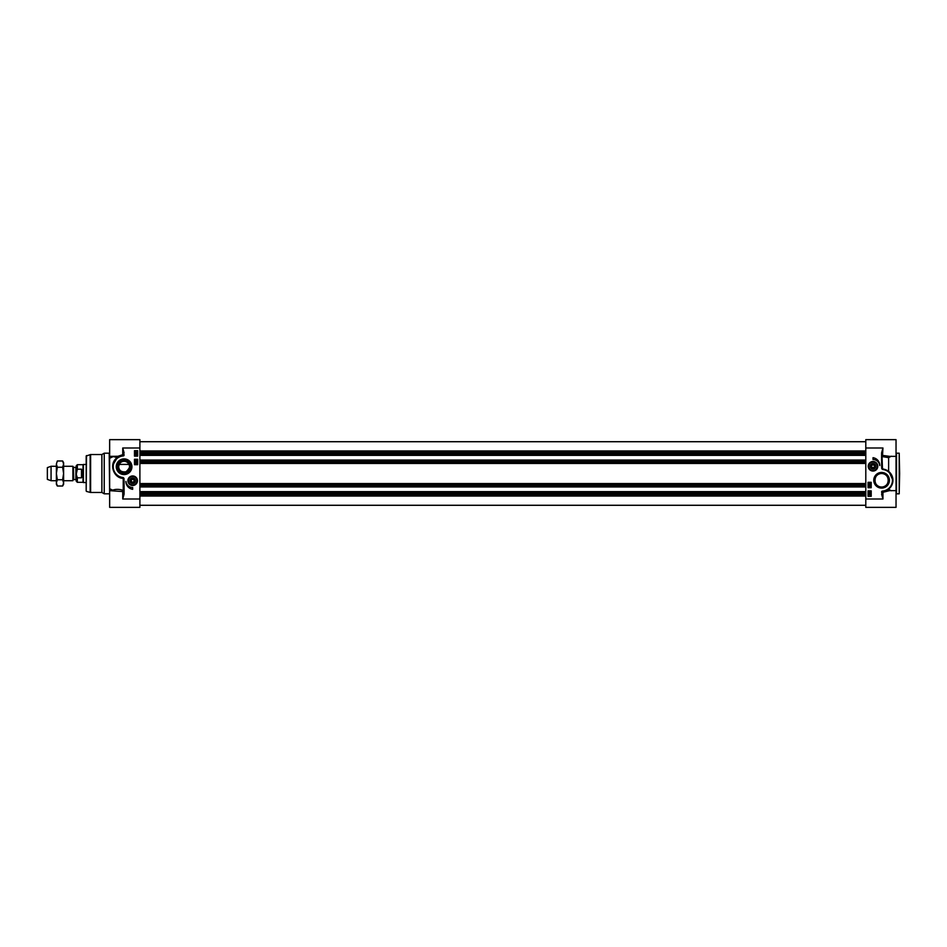 <?xml version="1.0" encoding="UTF-8"?>
<svg xmlns="http://www.w3.org/2000/svg" width="947" height="947" viewBox="0 0 947 947"><rect width="100%" height="100%" fill="white"/><g stroke="black" fill="none" stroke-linecap="round" stroke-linejoin="round"><path stroke-width="1.42" d="M875.513 466.279A2.498 2.498 0 0 1 873.016 468.777A2.498 2.498 0 0 1 870.518 466.279A2.498 2.498 0 0 1 873.016 463.781A2.498 2.498 0 0 1 875.513 466.279M870.755 466.279A2.261 2.261 0 0 1 874.14 464.326A2.261 2.261 0 0 1 874.14 468.232A2.261 2.261 0 0 1 870.755 466.279M872.234 467.629L871.453 466.279L872.234 464.918L873.797 464.918L874.578 466.279L873.797 467.629L872.234 467.629M868.506 466.279A4.51 4.51 0 0 1 875.277 462.373A4.51 4.51 0 0 1 875.277 470.185A4.51 4.51 0 0 1 868.506 466.279A4.51 4.51 0 0 0 873.016 470.789A4.51 4.51 0 0 0 877.526 466.279A4.51 4.51 0 0 0 873.016 461.757A4.51 4.51 0 0 0 868.506 466.279A4.51 4.51 0 0 0 873.016 470.789A4.51 4.51 0 0 0 877.526 466.279A4.51 4.51 0 0 0 873.016 461.757A4.51 4.51 0 0 0 868.506 466.279M875.75 466.279A2.734 2.734 0 0 0 871.654 463.912A2.734 2.734 0 0 0 871.654 468.647A2.734 2.734 0 0 0 875.75 466.279M865.795 447.99L865.795 507.355L896.04 507.355L896.04 439.645L865.795 439.645L865.795 447.99L882.947 447.99L881.598 452.82L882.947 447.99L882.462 456.62L888.617 457.65L891.281 456.217M881.598 452.82L881.598 465.51L882.048 452.82M881.598 465.51L881.728 468.635L882.048 465.51M892.879 480.271L889.126 471.866L882.462 468.647L882.486 469.44A3.279 2.296 164.4 0 0 882.912 469.523A10.831 10.831 0 0 1 882.426 491.079L882.462 491.529A11.281 11.281 0 0 0 882.971 469.073L882.912 469.523M882.426 491.079A0.9 0.9 0 0 0 881.598 491.978L882.048 494.18L882.462 491.529L882.947 492.298L882.462 491.529L885.859 490.724M881.598 494.18L882.947 499.01L882.048 494.18M887.505 489.883L887.741 490.724L888.499 489.197L886.179 490.582M865.795 499.01L882.947 499.01L882.947 492.298L889.505 490.653M870.151 492.191L870.127 491.469L869.31 492.393L868.849 491.848L870.127 491.233L870.151 492.191M870.151 486.474L870.127 485.752L869.31 486.675L868.849 486.131L870.127 485.515L870.151 486.474M868.825 484.876L870.684 485.397L868.825 484.876M870.139 484.367L870.139 483.645L870.139 484.367M869.31 484.533L869.31 483.491L870.684 484L869.31 484.533M869.31 494.393L870.329 495.317L869.31 494.393M869.18 494.5L870.21 495.411L869.18 494.5M868.778 494.145L869.748 494.05L870.624 495.79L868.778 494.145M870.068 493.576L870.08 492.866L870.068 493.576M869.31 492.89L869.725 493.612L870.068 492.641L870.684 493.198L869.808 493.825L869.31 492.89M871.204 490.877L871.204 496.299L868.056 496.299L868.056 490.877L871.204 490.877M871.204 482.307L871.204 487.717L868.056 487.717L868.056 482.307L871.204 482.307M873.016 457.697A7.86 7.86 0 0 1 879.751 465.557A6.771 6.771 0 0 0 873.016 459.508L873.016 457.697M899.65 473.5L899.2 453.187L899.2 493.813L899.65 473.5M874.839 480.271A6.747 6.747 0 0 1 881.598 473.524A6.747 6.747 0 0 1 888.345 480.271A6.747 6.747 0 0 1 881.598 487.018A6.747 6.747 0 0 1 874.839 480.271M873.761 480.271A7.836 7.836 0 0 0 885.504 487.054A7.836 7.836 0 0 0 885.504 473.488A7.836 7.836 0 0 0 873.761 480.271M868.245 466.279A4.771 4.771 0 0 0 875.407 470.41A4.771 4.771 0 0 0 875.407 462.136A4.771 4.771 0 0 0 868.245 466.279M881.598 487.018C872.98 487.456 872.743 473.322 881.598 473.524C890.452 473.322 890.204 487.456 881.598 487.018M889.564 456.347L882.947 455.436A0.9 0.805 180 0 0 882.048 456.241L882.462 468.647L888.617 471.085L888.617 457.65M891.281 490.783L888.617 489.279L891.967 484.722M889.126 471.866L888.617 471.097M128.958 464.35L119.227 464.35L118.671 466.729C119.038 470.659 121.5 472.34 126.058 471.772C129.585 468.386 130.556 465.912 128.958 464.35M130.177 480.567A2.498 2.498 0 0 1 134.001 478.614A2.498 2.498 0 0 1 133.87 482.911A2.498 2.498 0 0 1 130.177 480.567M130.414 480.721A2.261 2.261 0 0 1 133.799 478.768A2.261 2.261 0 0 1 133.799 482.674A2.261 2.261 0 0 1 130.414 480.721M131.893 482.082L131.112 480.721L131.893 479.371L133.456 479.371L134.237 480.721L133.456 482.082L131.893 482.082M137.185 480.721A4.51 4.51 0 0 1 137.173 481.005A4.51 4.51 0 0 0 132.947 476.223A4.51 4.51 0 0 0 128.165 480.449A4.51 4.51 0 0 0 132.391 485.231A4.51 4.51 0 0 0 137.173 481.005A4.51 4.51 0 0 0 132.947 476.223A4.51 4.51 0 0 0 128.165 480.449A4.51 4.51 0 0 0 132.391 485.231A4.51 4.51 0 0 0 137.173 481.005M129.94 480.555A2.734 2.734 0 0 0 133.882 483.171A2.734 2.734 0 0 0 134.178 478.448A2.734 2.734 0 0 0 129.94 480.555M139.896 499.01L122.743 499.01L124.093 494.18L122.743 499.01L122.743 491.564L123.643 490.759A0.9 0.805 -0 0 1 122.743 491.564L109.651 490.653L109.651 507.355L139.896 507.355L139.896 439.645L109.651 439.645L109.651 456.916A7609.181 5380.499 180 0 1 110.894 456.347M124.093 494.18L124.093 481.49L123.643 494.18M124.093 481.49L123.962 478.365L123.643 481.49M122.719 477.927L123.548 478.401L123.193 477.56A3.279 2.296 164.4 0 0 122.767 477.477A10.831 10.831 0 0 1 123.264 455.921L123.228 455.471A11.281 11.281 0 0 0 122.719 477.927L122.767 477.477M123.264 455.921A0.9 0.9 0 0 0 124.093 455.022L123.643 452.82L123.228 455.471L122.743 454.702L123.228 455.471L119.89 456.253M124.093 452.82L122.743 447.99L123.643 452.82M120.447 477.406L119.286 476.945M118.292 476.412L116.351 474.944M114.646 472.908L112.882 468.078M112.965 464.87L117.179 457.803L119.44 456.442M118.186 457.117L117.949 456.276L117.179 457.803M112.575 456.347L117.144 457.65C108.088 464.113 114.125 478.519 123.228 478.353L123.228 490.38C119.239 489.09 115.735 489.019 112.693 490.155L112.575 490.653M139.896 447.99L122.743 447.99L122.743 454.702L117.949 456.276L109.651 456.347M109.651 490.653L109.651 458.241A6965.161 2043.792 -17.2 0 1 112.693 456.845A0.9 0.675 121.4 0 0 112.93 456.347M135.705 454.773L135.729 455.495L136.534 454.572L137.007 455.116L135.729 455.732L135.705 454.773M135.741 460.585L135.764 461.319L136.581 460.396L137.055 460.929L135.776 461.556L135.741 460.585M137.078 462.183L135.208 461.663L137.078 462.183M136.593 462.763L136.581 463.355L136.593 462.763M135.752 462.692L135.752 463.426L135.752 462.692M136.581 462.538L136.581 463.58L135.208 463.059L136.581 462.538M136.546 452.571L135.516 451.66L136.546 452.571M136.664 452.465L135.646 451.553L136.664 452.465M137.066 452.82L136.096 452.926L135.22 451.174L137.066 452.82M135.776 453.388L135.764 454.098L135.776 453.388M136.534 454.075L136.119 453.353L135.776 454.335L135.161 453.767L136.037 453.14L136.534 454.075M134.474 464.693L134.474 459.283L137.635 459.283L137.635 464.693L134.474 464.693M134.474 456.123L134.474 450.701L137.635 450.701L137.635 456.123L134.474 456.123M132.675 489.303A7.86 7.86 0 0 1 125.939 481.443A6.771 6.771 0 0 0 132.675 487.492L132.675 489.303M112.93 490.653A0.9 0.675 58.6 0 0 112.693 490.155A6965.161 2043.792 -162.8 0 1 109.651 488.759L109.651 490.084A7609.181 5380.499 0 0 0 110.894 490.653M109.201 493.813L104.229 493.813L104.229 453.187L109.201 453.187L109.651 494.263M86.508 455.578L86.177 490.984L86.177 456.016L90.628 454.536L90.628 492.464L101.885 492.464L101.885 454.536L104.229 453.187M130.84 466.729A6.747 6.747 0 0 1 124.093 473.476A6.747 6.747 0 0 1 117.345 466.729A6.747 6.747 0 0 1 124.093 459.982A6.747 6.747 0 0 1 130.84 466.729M131.929 466.729A7.836 7.836 0 0 0 120.174 459.946A7.836 7.836 0 0 0 120.174 473.512A7.836 7.836 0 0 0 131.929 466.729M137.445 480.721A4.771 4.771 0 0 0 130.284 476.59A4.771 4.771 0 0 0 130.284 484.864A4.771 4.771 0 0 0 137.445 480.721M118.671 466.729A5.422 5.422 0 0 1 124.093 461.307A5.422 5.422 0 0 1 129.514 466.729A5.422 5.422 0 0 1 124.093 472.151A5.422 5.422 0 0 1 118.671 466.729M139.896 455.353L865.795 455.353M139.896 460.053L865.795 460.053M139.896 486.947L865.795 486.947M139.896 491.647L865.795 491.647M73.736 467.404L75.878 467.404L75.878 479.596L73.736 479.596L73.428 467.226L72.883 480.721L72.883 466.279L63.603 466.279M76.245 473.5L75.878 467.404M76.245 474.329L76.245 481.218L77.323 482.307L77.323 477.809L76.245 474.329L77.323 469.191L76.245 472.671L76.245 465.782L77.323 464.693L77.323 469.191L81.478 469.191C82.969 472.068 82.969 474.932 81.478 477.809L77.323 477.809M81.478 469.191L81.478 477.809M77.323 482.307L83.016 482.307L83.016 464.693L77.323 464.693M86.177 482.532L83.407 482.532L83.407 464.468L86.177 464.468M56.382 480.721L51.067 480.721L51.067 466.279L56.382 466.279M51.067 480.721L47.35 479.371L47.35 467.629L51.067 466.279M62.632 460.988L63.603 462.669L63.603 484.331L62.632 486.012L63.603 482.887L62.632 479.75L63.603 473.5L62.632 467.25L63.603 464.113L62.632 460.988L57.341 460.988L56.382 464.113L57.341 460.988M57.341 486.012L56.382 484.331L56.382 464.113L57.341 467.25L56.382 473.5L57.341 479.75L56.382 482.887L57.341 486.012L62.632 486.012M62.632 479.75L57.341 479.75M62.632 467.25L57.341 467.25M877.253 466.279A4.238 4.238 0 0 0 873.016 462.029A4.238 4.238 0 0 0 868.778 466.279A4.238 4.238 0 0 0 873.016 470.517A4.238 4.238 0 0 0 877.253 466.279M881.728 468.635L882.486 469.44M899.2 493.813L896.489 493.813L896.489 453.187L899.2 453.187M128.437 480.46A4.238 4.238 0 0 0 132.402 484.959A4.238 4.238 0 0 0 136.901 480.981A4.238 4.238 0 0 0 132.935 476.483A4.238 4.238 0 0 0 128.437 480.46M123.962 478.365L123.193 477.56M86.508 491.422L90.154 492.393L90.154 454.607M139.896 450.961L865.795 450.961M139.896 452.311L865.795 452.311M139.896 453.068L865.795 453.068M139.896 453.483L865.795 453.483M139.896 453.921L865.795 453.921M139.896 455.176L865.795 455.176M139.896 460.23L865.795 460.23M139.896 461.473L865.795 461.473M139.896 461.923L865.795 461.923M139.896 462.254L865.795 462.254M139.896 463.438L865.795 463.438M139.896 483.562L865.795 483.562M139.896 484.746L865.795 484.746M139.896 485.077L865.795 485.077M139.896 485.527L865.795 485.527M139.896 486.77L865.795 486.77M139.896 491.824L865.795 491.824M139.896 493.079L865.795 493.079M139.896 493.517L865.795 493.517M139.896 493.932L865.795 493.932M139.896 494.689L865.795 494.689M139.896 496.039L865.795 496.039M889.493 490.653L896.04 490.653M889.316 456.347L896.04 456.347M101.885 492.464L104.229 493.813M101.885 454.536L90.628 454.536M865.795 441.716L139.896 441.716M865.795 505.284L139.896 505.284M73.428 467.226L72.883 466.279M129.017 464.468L119.168 464.468M72.883 480.721L63.603 480.721"/></g></svg>

